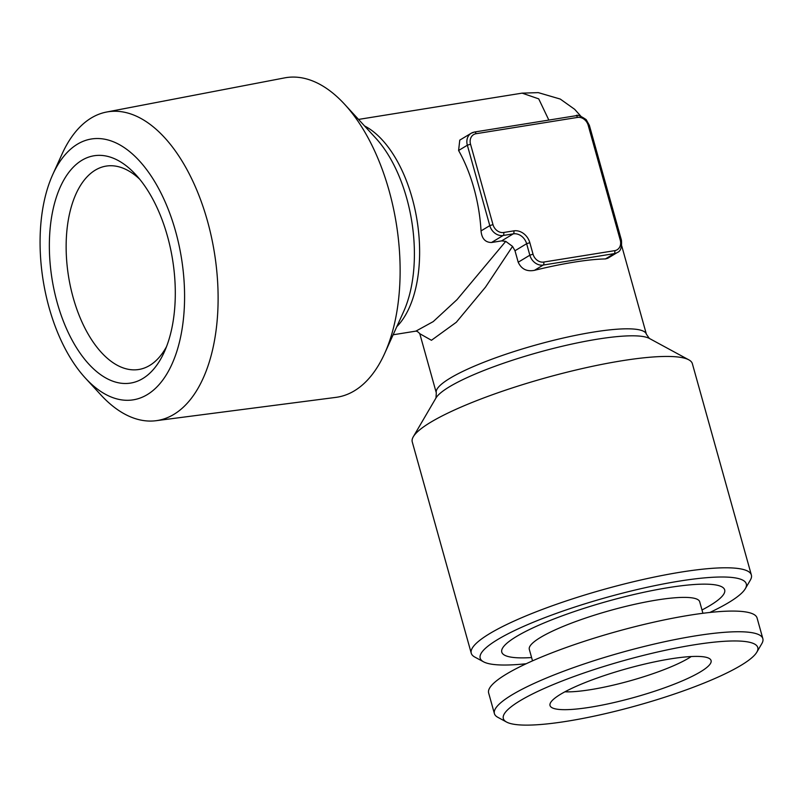 <?xml version="1.0" encoding="UTF-8"?>
<svg xmlns="http://www.w3.org/2000/svg" width="803" height="803" viewBox="0 0 803 803"><rect width="100%" height="100%" fill="white"/><g stroke="black" fill="none" stroke-linecap="round" stroke-linejoin="round"><path stroke-width="1.2" d="M393.129 334.781L415.894 331.127L433.219 321.612L457.037 299.619L505.739 241.372L512.545 246.401L485.534 287.093L456.315 322.264L431.452 340.281L419.788 333.707L436.31 392.888A109.057 19.352 -15.6 0 1 486.347 361.29A109.057 19.352 -15.6 0 1 593.568 332.061A109.057 19.352 -15.6 0 1 646.395 334.229L621.723 245.869M491.506 242.506L503.14 235.49A2.419 1.285 -99.1 0 0 503.662 232.489L513.8 230.862A14.544 12.055 -121.1 0 1 529.829 242.687L533.031 254.17A9.696 8.04 58.9 0 0 543.711 262.059A2.419 1.285 80.9 0 1 543.189 265.06A12.115 10.048 -121.1 0 1 529.839 255.203L526.638 243.71A12.115 10.048 58.9 0 0 513.288 233.854L503.14 235.49A12.115 10.048 -121.1 0 1 489.79 225.633L467.346 145.223A12.115 10.048 -121.1 0 1 471.231 133.218L459.768 140.134L458.593 150.502A109.057 57.836 80.9 0 1 481.037 230.913C481.75 238.551 485.233 242.416 491.506 242.506L501.644 240.88L505.739 241.372M548.84 120.079L538.723 98.869L522.151 93.148L538.281 92.626L560.263 99.06L574.647 109.298L580.78 116.124M607.771 258.265L605.442 258.927A109.057 19.352 164.4 0 0 534.437 270.34C526.778 271.795 521.368 269.085 518.206 262.22L514.994 250.737L512.545 246.401M506.552 722.048L497.81 717.3A139.351 24.722 -15.6 0 1 494.407 713.626L488.636 692.949A139.351 24.722 -15.6 0 1 616.212 631.66A139.351 24.722 -15.6 0 1 757.078 617.999L762.85 638.676A139.351 24.722 -15.6 0 1 761.846 643.584L756.827 652.166A132.083 23.438 -15.6 0 1 567.309 721.194A132.083 23.438 -15.6 0 1 506.552 722.048A132.083 23.438 -15.6 0 1 624.252 660.467A132.083 23.438 -15.6 0 1 756.827 652.166M494.407 713.626A139.351 24.722 -15.6 0 1 621.984 652.327A139.351 24.722 -15.6 0 1 762.85 638.676M49.083 307.579A132.083 70.042 -99.1 0 0 85.419 378.123A132.083 70.042 -99.1 0 0 177.242 350.078A132.083 70.042 -99.1 0 0 148.726 172.494A132.083 70.042 -99.1 0 0 52.727 174.612A132.083 70.042 -99.1 0 0 49.083 307.579M167.446 236.172A115.12 61.048 80.9 0 1 164.274 352.055A115.12 61.048 80.9 0 1 80.611 353.892A115.12 61.048 80.9 0 1 55.748 199.134A115.12 61.048 80.9 0 1 135.787 174.683A115.12 61.048 80.9 0 1 167.446 236.172M590.516 707.192A83.612 14.835 -15.6 0 1 550.045 703.91A83.612 14.835 -15.6 0 1 626.561 668.748A83.612 14.835 -15.6 0 1 710.233 659.193A83.612 14.835 -15.6 0 1 676.246 683.383A83.612 14.835 -15.6 0 1 590.516 707.192M691.232 656.543A74.528 13.219 -15.6 0 1 590.707 689.647A74.528 13.219 -15.6 0 1 564.931 691.805M701.993 609.979A115.722 20.537 164.4 0 0 685.782 585.267A115.722 20.537 164.4 0 0 532.66 628.016A115.722 20.537 164.4 0 0 531.596 657.557M532.519 660.859L529.307 649.356A88.46 15.699 -15.6 0 1 610.29 610.451A88.46 15.699 -15.6 0 1 699.704 601.778L702.916 613.281M526.196 663.74A138.146 24.512 -15.6 0 1 483.547 661.813L474.804 657.065A145.413 25.796 -15.6 0 1 471.251 653.23A145.413 25.796 -15.6 0 1 537.97 611.103A145.413 25.796 -15.6 0 1 680.934 572.117A145.413 25.796 -15.6 0 1 751.367 575.018A145.413 25.796 -15.6 0 1 750.323 580.137L745.294 588.729A138.146 24.512 -15.6 0 1 709.822 612.468M483.547 661.813A138.146 24.512 -15.6 0 1 533.573 622.134A138.146 24.512 -15.6 0 1 679.378 581.111A138.146 24.512 -15.6 0 1 745.294 588.729M751.367 575.018L692.357 363.669A145.413 25.796 164.4 0 0 688.813 359.834A145.413 25.796 164.4 0 0 621.923 360.768A145.413 25.796 164.4 0 0 413.294 436.762A145.413 25.796 164.4 0 0 412.25 441.881L471.251 653.23M166.562 346.555A103.005 54.624 80.9 0 1 138.809 369.49A103.005 54.624 80.9 0 1 68.546 276.453A103.005 54.624 80.9 0 1 106.137 166.101A103.005 54.624 80.9 0 1 139.672 179.189M85.419 378.123L100.766 394.815A156.324 82.9 -99.1 0 0 156.093 420.702A156.324 82.9 -99.1 0 0 207.465 221.006A156.324 82.9 -99.1 0 0 106.518 112.049A156.324 82.9 -99.1 0 0 62.082 153.965L52.727 174.612M106.518 112.049L284.603 77.891A161.815 85.811 80.9 0 1 344.587 104.249A161.815 85.811 80.9 0 1 389.094 190.672A161.815 85.811 80.9 0 1 384.627 353.551A161.815 85.811 80.9 0 1 335.915 397.375L156.093 420.702M364.572 125.971A109.057 57.836 80.9 0 1 412.19 198.14A109.057 57.836 80.9 0 1 396.802 326.67M513.8 230.862A2.419 1.285 80.9 0 1 513.288 233.854L501.644 240.88M575.711 115.813A2.419 1.285 80.9 0 1 575.972 115.722L474.533 132.013L471.231 133.218A12.115 10.048 -121.1 0 1 474.282 132.114A2.419 1.285 80.9 0 1 474.533 132.013A2.419 1.285 80.9 0 1 476.079 133.71A9.696 8.04 58.9 0 0 470.528 144.199L467.346 145.223L458.593 150.502M543.711 262.059L614.717 250.656A2.419 1.285 80.9 0 1 614.195 253.648L543.189 265.06L534.437 270.34M533.031 254.17L529.839 255.203L518.206 262.22M481.037 230.913L489.79 225.633L492.982 224.599A9.696 8.04 58.9 0 0 503.662 232.489M607.68 258.315L617.256 252.543A12.115 10.048 -121.1 0 1 614.195 253.648L605.442 258.927M529.829 242.687L526.638 243.71L514.994 250.737M688.813 359.834L649.336 338.424A112.611 19.985 164.4 0 0 597.542 339.157A112.611 19.985 164.4 0 0 435.969 397.997L413.294 436.762M614.717 250.656A9.696 8.04 58.9 0 0 620.267 240.157L621.442 240.207C622.044 247.224 620.649 251.329 617.256 252.543M620.267 240.157L588.197 125.298L589.372 125.348L586.18 119.637C580.459 115.752 577.056 114.448 575.972 115.722A2.419 1.285 80.9 0 1 577.518 117.419L476.079 133.71M588.197 125.298A9.696 8.04 58.9 0 0 577.518 117.419M470.528 144.199L492.982 224.599M384.627 353.551L403.618 311.624A112.611 59.713 -99.1 0 0 406.719 198.271A112.611 59.713 -99.1 0 0 375.744 138.126L344.587 104.249M358.539 119.416L522.151 93.138M419.758 333.606L419.798 333.727C418.263 331.94 416.918 331.077 415.753 331.137M589.372 125.348L621.442 240.207M649.336 338.424L646.395 334.229M436.31 392.888L435.969 397.997"/></g></svg>

